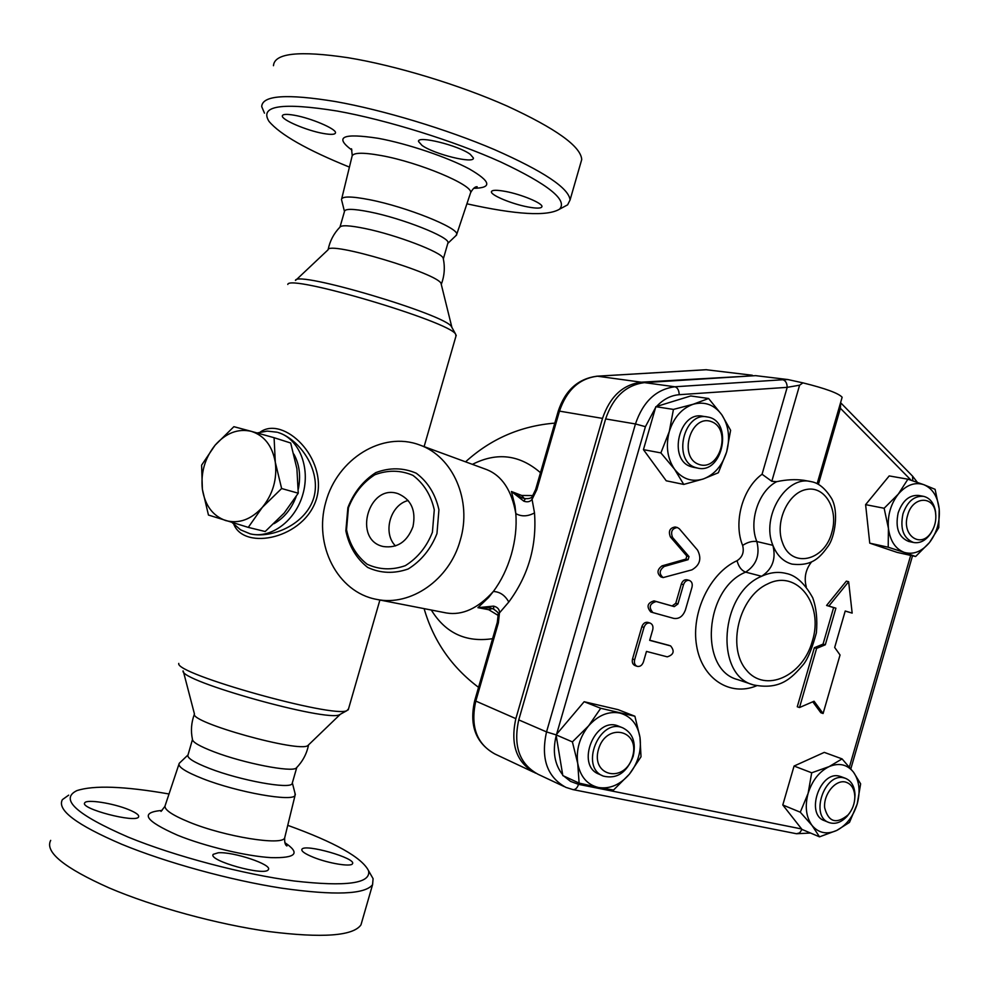 <?xml version="1.0" encoding="UTF-8"?>
<svg xmlns="http://www.w3.org/2000/svg" width="989" height="989" viewBox="0 0 989 989"><rect width="100%" height="100%" fill="white"/><g stroke="black" fill="none" stroke-linecap="round" stroke-linejoin="round"><path stroke-width="1.48" d="M349.426 167.104C307.01 149.932 280.208 134.689 269.02 121.4C259.13 105.662 281.828 102.201 337.101 111.028C386.761 119.904 454.31 141.019 500.842 162.035C548.376 184.448 567.933 200.161 559.527 209.186C547.251 216.554 516.382 214.761 466.907 203.808M323.143 133.441C306.813 130.573 281.828 119.99 282.322 116.022C282.508 114.143 286.526 113.896 294.401 115.256C311.003 118.099 336.26 128.904 335.506 132.724C335.246 134.628 331.13 134.863 323.143 133.441M505.478 191.433C521.413 194.363 542.677 203.24 541.96 206.565C541.515 208.494 536.73 208.617 527.619 206.911C511.906 203.969 490.89 195.278 491.409 191.841C491.768 189.925 496.453 189.789 505.478 191.433M421.994 145.395L418.532 141.526C416.851 135.122 458.772 145.457 470.294 154.346L473.385 157.968C474.658 164.223 434.134 154.272 421.994 145.395M341.477 199.729C341.65 196.119 351.07 196.119 369.75 199.741C406.269 206.825 458.587 227.878 456.745 234.306L455.669 235.914M273.471 65.707C274.349 53.122 299.197 50.451 348.017 57.708C395.81 65.534 459.502 84.918 507.023 106.008C555.942 128.558 580.84 146.397 581.73 159.538L570.072 199.951C568.823 188.095 543.616 171.307 494.463 149.599C446.731 129.238 383.027 109.964 335.407 101.546C286.785 93.609 262.221 95.303 261.702 106.614L264.471 113.154M563.038 207.307L567.624 204.847L570.072 199.951M340.031 226.926L344.432 211.609C344.679 208.531 353.147 208.642 369.837 211.943C402.449 218.396 449.315 237.001 448.017 242.651L447.757 243.529M328.138 249.611C329.881 240.982 333.788 233.528 339.833 227.247C341.217 224.936 349.624 225.368 365.065 228.521C396.28 234.875 441.626 252.232 443.171 258.141L443.369 259.044M441.292 284.461L441.069 283.559C438.745 273.607 327.52 240.414 327.989 249.871L296.181 279.875M287.75 825.333C334.937 842.381 361.875 857.512 368.551 870.716C371.209 883.486 346.434 886.91 294.228 881.001C243.603 874.4 174.954 856.313 128.15 837.09C76.474 814.639 59.377 799.149 76.858 790.631C93.708 785.093 124.416 786.206 169.02 793.982M128.57 809.583C136.062 812.661 139.4 815.109 138.584 816.939C136.086 823.417 79.231 808.532 84.77 802.821C86.5 799.025 113.265 803.229 128.57 809.583M313.513 857.339C305.032 853.89 301.163 851.22 301.905 849.316C304.451 843.32 357.066 858.365 352.443 863.768C351.231 867.118 328.521 863.422 313.513 857.339M218.248 852.778C233.293 851.504 272.803 864.732 268.316 869.603C265.608 876.687 207.43 860.566 213.241 854.323L218.248 852.778M187.922 755.04L179.244 763.31C177.402 766.636 185.339 771.791 203.017 778.776C237.607 792.399 293.115 802.141 295.068 795.354L294.994 793.265M50.686 840.378C44.604 851.962 64.087 867.81 109.111 887.899C153.579 906.938 217.667 924.394 269.082 931.576C322.463 938.24 353.098 936.002 360.96 924.9L362.036 921.204M68.674 795.156L62.394 799.631C56.694 809.954 76.45 824.814 121.672 844.235C166.313 862.68 230.388 880.247 281.605 888.159C334.752 895.651 365.077 894.476 372.581 884.636L373.088 878.665L370.381 873.93M432.416 532.267L434.282 509.829C430.994 495.118 423.873 483.633 412.932 475.363C400.545 470.059 387.824 469.874 374.769 474.794C362.753 482.607 353.975 493.61 348.437 507.814L346.533 529.758C349.562 544.234 356.411 555.707 367.08 564.2C379.294 569.837 392.04 570.332 405.329 565.659C417.667 557.932 426.704 546.806 432.416 532.267M436.965 533.578L438.931 509.768C435.432 494.154 427.878 481.964 416.258 473.212C403.116 467.599 389.617 467.401 375.771 472.631C363.037 480.914 353.741 492.584 347.881 507.629L345.853 530.87C349.068 546.212 356.324 558.389 367.624 567.389C380.58 573.397 394.104 573.917 408.21 568.972C421.302 560.788 430.895 548.994 436.965 533.578M452.097 327.767L451.491 326.667C445.643 314.626 296.552 270.356 295.427 280.406M455.954 336.186L455.608 334.134C449.649 321.61 288.528 273.805 287.799 284.436M192.435 739.636L188.046 754.854C186.575 757.747 193.745 762.296 209.581 768.478C240.537 780.531 290.111 789.482 292.114 783.684L292.373 782.756M194.413 714.145C191.31 722.378 190.654 730.747 192.435 739.278C192.41 742.121 199.716 746.349 214.341 751.949C243.986 763.298 291.483 772.52 296.193 768.094L296.873 767.39M308.617 744.828L307.913 745.508C300.186 753.161 189.171 722.267 194.425 713.885L183.46 671.766M412.982 526.618C407.208 541.811 397.318 548.45 383.324 546.534C352.492 540.155 368.341 483.213 398.035 493.672C411.201 499.408 416.184 510.386 412.982 526.618M408.173 500.496C390.235 504.872 382.409 532.91 395.489 545.94M248.276 527.384L208.456 515.046L202.386 489.32L201.608 465.151L215.083 445.211L233.886 426.679L251.268 431.34C237.99 428.361 225.925 432.984 215.083 445.211C204.834 458.167 200.606 472.866 202.386 489.32C205.057 505.49 212.796 515.887 225.603 520.535C238.819 524.022 251.058 519.633 262.32 507.357C272.939 494.166 277.266 479.133 275.301 462.259L281.63 488.529L262.32 507.357L248.276 527.384L265.188 531.526L284.152 513.093L298.245 493.202L296.91 468.749L290.679 443.01L274.089 437.707L275.301 462.259C272.309 445.816 264.298 435.519 251.268 431.34L274.089 437.707M298.245 493.202L281.63 488.529M296.144 496.688C291.421 509.051 284.041 518.038 273.978 523.688M293.906 454.174C299.469 464.41 300.94 476.068 298.319 489.135M695.7 467.562L697.579 468.081C723.058 474.646 733.578 420.548 707.456 416.987C683.634 411.263 672.124 460.961 695.7 467.562M693.536 467.303L691.138 466.684C667.587 460.095 679.047 410.571 702.845 416.27L706.715 416.863M699.025 464.434C677.935 457.437 690.569 413.711 711.4 421.635C732.107 429.028 719.745 471.802 699.025 464.434M935.854 515.949L935.52 511.536C933.987 503.08 930.031 498.023 923.677 496.367C914.306 495.6 907.408 501.423 902.969 513.835C899.916 528.905 903.452 538.461 913.564 542.491C920.03 543.579 925.741 540.587 930.698 533.528L933.035 529.239M909.027 541.515L908.767 541.465C898.655 537.435 895.119 527.916 898.16 512.895C902.586 500.508 909.472 494.71 918.83 495.477L923.293 496.293M907.679 515.133C912.464 496.33 933.604 495.069 935.594 513.143C936.447 519.917 935.062 526.222 931.44 532.033C921.105 549.266 901.103 535.395 907.679 515.133M854.669 799.916L855.015 795.057C854.657 786.478 851.48 780.902 845.471 778.331L844.05 777.923C824.542 772.174 809.657 816.358 829.029 822.551C835.26 824.591 841.293 822.477 847.165 816.222L849.786 812.76M828.634 822.391L824.48 820.685C805.12 814.479 819.968 770.443 839.451 776.18L841.169 776.711M845.422 782.027C851.306 783.77 854.447 788.678 854.83 796.726C854.756 803.6 852.506 809.67 848.08 814.911C836.311 824.529 828.498 822.143 824.665 807.766C823.318 794.34 835.384 779.468 845.422 782.027M669.293 431.513L673.447 409.409L693.277 404.229C681.817 408.309 673.818 417.407 669.293 431.513C665.585 445.915 667.328 458.476 674.51 469.182L660.887 452.9L669.293 431.513M708.594 398.493L721.834 414.824C714.342 404.724 704.823 401.2 693.277 404.229L708.594 398.493L690.73 395.959L656.498 406.504C663.223 399.321 670.789 395.39 679.208 394.698L787.195 387.342C787.034 383.052 785.563 380.518 782.781 379.751L674.881 386.773C656.177 389.233 643.035 401.621 635.457 423.96L546.534 731.909C540.649 758.538 547.115 777.033 565.918 787.392L573.039 789.618C575.437 789.791 577.267 788.035 578.528 784.351L570.542 781.384L563.73 776.006M730.611 430.302L726.643 451.911C730.302 437.917 728.695 425.554 721.834 414.824L730.611 430.302M703.29 478.973L683.758 484.425L674.51 469.182C682.311 479.084 691.904 482.36 703.29 478.973C714.503 474.671 722.291 465.658 726.643 451.911L718.348 472.742L703.29 478.973M923.85 484.697L935.1 489.332L939.204 508.989C937.696 496.565 932.59 488.467 923.85 484.697C914.825 481.791 906.307 484.931 898.309 494.092L907.914 479.195L923.85 484.697M938.771 527.681L929.499 542.516C936.843 532.811 940.082 521.636 939.204 508.989L938.771 527.681M915.641 556.498L904.255 552.394C913.329 554.953 921.748 551.664 929.499 542.516L915.641 556.498L897.097 552.381L869.751 543.159L865.61 504.637L884.141 508.259L898.309 494.092C890.73 503.97 887.43 515.356 888.419 528.274L884.141 508.259M888.209 547.226L888.419 528.274C890.112 540.884 895.391 548.92 904.255 552.394L888.209 547.226L869.751 543.159M857.203 803.97L849.477 822.403L836.706 830.463C846.423 825.333 853.247 816.494 857.203 803.97C860.554 791.311 859.342 780.729 853.556 772.248L860.64 783.857L857.203 803.97M819.51 836.842L812.068 825.481C818.632 833.146 826.841 834.815 836.706 830.463L819.51 836.842L801.98 829.412L782.794 804.984L794.068 766.042L824.282 752.382L842.084 758.897L853.556 772.248C847.239 764.398 839.092 762.519 829.116 766.611L842.084 758.897M800.286 812.204L808.112 793.351C804.725 806.332 806.047 817.05 812.068 825.481L800.286 812.204L782.794 804.984M811.697 772.792L829.116 766.611C819.201 771.593 812.204 780.506 808.112 793.351L811.697 772.792L794.068 766.042M660.887 452.9L643.431 449.636L666.227 480.79L683.758 484.425M643.431 449.636L655.831 406.702L673.447 409.409M655.831 406.702L656.498 406.504M865.61 504.637L889.21 475.919L907.914 479.195M632.552 756.684C625.085 783.634 590.532 776.674 598.481 749.328C606.344 721.958 640.625 729.87 632.552 756.684M633.17 756.375C636.261 742.479 632.799 732.973 622.81 727.867C599.421 717.445 579.208 767.489 603.389 776.118C616.802 779.307 626.729 772.718 633.17 756.375M602.635 775.772L599.136 774.202C574.98 765.597 595.131 715.727 618.484 726.124L619.052 726.359M598.444 787.491L579.109 783.103L577.737 763.459C580.37 776.761 587.281 784.771 598.444 787.491C609.817 789.234 620.128 784.809 629.35 774.214L613.563 790.013L598.444 787.491M572.396 741.898L588.603 725.852C579.591 737.225 575.969 749.761 577.737 763.459L572.396 741.898L556.078 734.864L584.153 701.72L618.1 709.657L634.889 716.234L639.994 737.398L641.02 756.77L629.35 774.214C638.053 763.063 641.601 750.787 639.994 737.398C637.621 724.282 630.933 716.184 619.942 713.081C608.606 710.943 598.16 715.195 588.603 725.852L600.719 708.285L634.889 716.234M562.692 774.832C554.52 764.336 552.369 751.269 556.201 735.631L562.815 775.586L579.109 783.103M556.201 735.631L556.078 734.864L546.534 731.909L518.755 719.893C513.019 745.929 519.46 764.064 538.078 774.288L564.249 786.601M584.153 701.72L600.719 708.285M663.149 577.576L660.973 576.97C656.708 573.311 657.067 569.615 662.049 565.869L685.921 559.094L686.811 556.016L670.406 536.965C668.193 531.241 669.776 527.916 675.141 526.989L677.341 527.52C671.976 528.447 670.394 531.785 672.594 537.509L689.012 556.584L688.121 559.675L664.237 566.462C659.243 570.208 658.884 573.917 663.149 577.576L691.892 569.862C699.94 565.176 701.844 558.6 697.591 550.156L679.307 528.756L677.341 527.52M637.163 666.339L635.037 665.585C632.663 664.46 631.823 662.259 632.515 658.995L641.849 626.717C643.122 623.354 645.162 621.908 647.943 622.39L650.094 623.07C647.313 622.6 645.273 624.034 644 627.409L634.654 659.737C633.961 663.013 634.79 665.214 637.163 666.339C640.019 666.883 642.096 665.424 643.419 661.987L646.472 651.417L667.266 656.844C673.732 654.755 674.844 651.108 670.616 645.904L649.674 640.34L652.728 629.77C653.432 626.42 652.555 624.183 650.094 623.07M649.711 640.204L668.663 645.273M652.789 612.562L650.737 611.931C646.312 606.628 647.412 602.931 654.026 600.867L672.1 605.985L675.759 603.302L681.322 584.066C682.521 580.827 684.462 579.418 687.108 579.801L689.308 580.407C686.65 580.024 684.722 581.445 683.51 584.672L677.947 603.945L674.275 606.628L656.189 601.522C649.563 603.587 648.463 607.283 652.901 612.599L673.769 618.397C679.134 619.163 683.04 616.308 685.464 609.793L692.003 587.169C692.72 583.733 691.818 581.483 689.308 580.407M823.095 713.514L840.044 654.99L834.679 647.461L845.224 611.004L852.159 613.106L848.649 581.705L828.869 606.059L835.903 608.186L825.308 644.791L816.617 648.388L799.508 707.531L814.058 701.238L823.095 713.514L820.845 712.748L812.773 701.794M799.508 707.531L797.27 706.764L814.355 647.708L823.046 644.123L833.616 607.58L826.581 605.453L846.349 581.136L848.649 581.705M852.159 613.106L845.199 611.078M840.675 402.77L840.403 408.284L911.116 480.246M839.438 406.578L840.403 408.284L818.41 484.301M810.288 481.495L803.797 480.283C795.304 479.146 786.255 479.603 776.662 481.68L771.816 481.297L762.062 474.263L787.195 387.342L799.606 385.191L802.944 382.867L787.8 379.541L782.781 379.751M787.8 379.541L755.645 375.647L644.482 382.632C626.012 385.005 613.056 397.096 605.639 418.928L518.755 719.893M842.047 397.603L842.146 397.244C838.598 393.263 825.543 388.479 802.944 382.867M814.355 647.708L816.617 648.388M823.046 644.123L825.308 644.791M833.616 607.58L835.903 608.186M826.581 605.453L828.869 606.059M737.732 679.616C698.716 669.912 704.23 588.814 745.644 572.137C756.437 565.102 760.17 554.903 756.82 541.527L772.891 545.322C776.934 555.435 783.313 561.703 792.016 564.113C812.698 566.524 820.19 557.128 828.436 545.792C834.864 536.545 838.932 512.042 831.786 498.802C825.444 488.517 818.546 482.793 811.067 481.643C786.255 474.819 760.739 516.963 772.891 545.322C776.229 558.847 772.458 569.157 761.604 576.278C719.93 593.227 714.268 675.252 753.494 684.932C780.098 690.112 791.274 678.652 803.538 664.299C807.926 658.686 812.204 648.203 816.382 632.873C817.557 619.571 816.345 607.876 812.735 597.789C804.774 583.485 795.96 575.375 786.292 573.472C778.269 571.444 770.035 572.384 761.604 576.278L745.644 572.137C741.441 570.492 738.573 566.672 737.052 560.701C709.954 572.903 690.878 612.735 696.602 645.743C701.967 678.911 730.055 696.837 756.56 685.797M811.635 561.801C805.664 569.38 803.872 577.7 806.258 586.761M540.476 472.705C519.67 454.68 496.985 451.886 472.421 464.36M431.328 610.04C445.495 633.108 465.918 642.652 492.584 638.684M535.803 773.188L535.16 772.928C516.567 762.704 510.139 744.618 515.85 718.632L602.524 418.396C609.929 396.626 622.86 384.56 641.305 382.199L753.667 375.771M419.645 444.976L486.736 469.614C502.029 475.734 511.721 490.396 515.813 513.6C516.827 526.729 515.331 540.39 511.313 554.557C507.172 568.675 501.176 580.988 493.338 591.484C477.984 608.433 462.358 615.591 446.459 612.982L376.661 599.396C410.695 606.628 449.525 579.752 460.219 540.353C472.359 500.718 453.024 456.51 419.645 444.976C382.347 430.796 337.434 458.859 325.801 502.053C313.439 545.05 337.385 592.275 376.661 599.396M532.96 495.563L521.697 495.464L511.437 491.508L514.997 505.911L515.813 513.6C521.487 516.79 527.73 516.555 534.505 512.908L532.07 499.371L536.817 489.666L559.477 411.127L558.253 411.127L535.642 489.456M348.524 708.841L346.966 710.596C334.319 718.583 174.348 673.818 178.774 663.421M233.874 524.467C244.728 550.972 304.785 538.486 316.616 498.382C327.952 457.969 283.447 415.318 260.28 432.057M474.695 700.669C469.07 725.444 475.808 743.221 494.933 754.001C476.649 743.975 470.257 726.408 475.746 701.3L498.394 622.835L499.544 612.08C499.198 608.977 497.195 606.986 493.548 606.121L477.922 607.666L490.111 607.864L493.363 608.94M597.084 376.191L706.035 369.713L752.332 375.251M525.208 498.654L522.155 497.912L511.437 491.508L523.824 501.176C527.372 502.412 530.116 501.806 532.07 499.371L532.181 496.688L535.642 489.481L536.817 489.666M498.394 622.835L497.306 622.341L498.221 614.354L508.791 602.017C505.008 595.267 499.865 591.756 493.338 591.484L488.566 597.504L477.922 607.666L488.727 609.706L498.271 615.504M522.155 497.912L525.579 498.703M232.094 522.526L240.587 529.844L250.217 533.85C270.986 539.03 295.55 520.795 302.918 494.092C310.558 467.463 299.111 439.091 278.675 432.688L278.688 432.688C299.865 439.66 321.487 470.405 313.834 497.591C305.96 524.38 271.901 538.943 250.254 533.862L250.106 533.825M278.675 432.688L278.033 432.477M277.13 432.218L267.228 431.105L257.128 432.959M340.698 714.058L339.511 714.713C327.297 722.304 179.269 680.902 183.076 670.876M341.737 198.641L351.936 156.794C352.245 152.529 362.061 152.133 381.383 155.582C419.188 162.381 472.89 184.98 470.64 192.62C472.977 188.503 475.14 186.55 477.155 186.736L475.017 187.391M473.682 188.318C492.46 187.984 491.026 181.531 469.367 168.983C447.609 157.251 407.493 143.689 378.293 138.324C342.701 132.885 333.911 136.816 351.923 150.118M162.097 810.411C139.437 812.365 144.617 820.647 177.637 835.26C205.18 846.423 246.422 856.239 271.097 857.636C296.094 858.242 300.693 853.247 284.857 842.665M284.993 836.632L284.671 837.918C282.434 845.954 224.948 836.793 189.443 822.23C171.282 814.775 163.247 809.064 165.311 805.108L178.873 764.435M556.597 734.246L645.421 426.679L655.608 407.505M801.634 828.967L578.528 784.351M910.684 555.398L849.403 767.019M762.062 474.263C742.492 488.356 733.183 522.489 742.628 545.433C744.321 552.109 742.455 557.203 737.052 560.701M810.523 833.035L796.516 833.739L799.693 832.849L801.98 829.412M645.421 426.679L635.457 423.96L605.639 418.928M912.526 476.105L912.822 480.815M679.208 394.698C679.01 390.222 677.564 387.589 674.881 386.773L644.482 382.632M771.816 481.297L799.606 385.191M654.026 600.867L656.189 601.522M672.1 605.985L674.275 606.628M675.759 603.302L677.947 603.945M681.322 584.066L683.51 584.672M632.515 658.995L634.654 659.737M641.849 626.717L644 627.409M668.28 645.149L670.443 645.854M670.406 536.965L672.594 537.509M686.811 556.016L689.012 556.584M685.921 559.094L688.121 559.675M662.049 565.869L664.237 566.462M831.811 532.441C824.603 561.196 791.237 568.724 782.522 542.689C774.486 522.353 788.035 492.51 806.567 489.456C825.049 485.648 838.759 509.545 831.811 532.441M812.278 641.329C802.722 676.34 765.041 693.437 746.262 669.924C726.668 647.301 739.092 596.738 767.452 584.042C797.122 568.588 824.196 604.662 812.278 641.329M776.662 481.68C758.575 490.952 748.5 521.339 756.82 541.527C752.258 540.884 747.523 542.182 742.628 545.433M493.734 609.088L493.548 606.121M602.524 418.396L559.477 411.127C566.648 390.099 579.294 378.453 597.405 376.203L596.862 376.203C578.021 378.738 565.152 390.358 558.266 411.065M641.305 382.199L597.405 376.203L706.616 369.713M515.85 718.632L474.72 700.608L497.294 622.365M523.824 501.176L525.406 498.629C528.682 498.815 530.87 498.271 531.958 496.973M508.791 602.017C528.349 575.573 536.916 545.866 534.505 512.908M521.697 495.464L524.158 498.431M492.275 608.532L488.727 609.706M351.503 148.77L352.245 155.508M456.745 234.306L470.64 192.62M559.527 209.186L567.624 204.847M282.508 115.404L282.322 116.022M418.73 140.858L418.532 141.526M447.906 243.294L456.597 235.023M344.432 211.362L341.761 200.569M443.369 258.759L448.017 242.651M441.304 284.263C444.506 275.783 445.137 267.079 443.171 258.141M164.879 806.418L161.022 811.413M285.475 844.247L286.921 845.991C285.228 845.125 284.473 842.443 284.671 837.918L295.068 795.354M368.551 870.716L373.088 878.665M360.96 924.9L372.581 884.636M451.491 326.667L455.608 334.134M292.373 782.991L295.34 794.587M292.114 783.684L296.737 767.612M308.531 744.977C306.738 753.853 302.622 761.567 296.193 768.094M697.579 468.081L693.017 467.204M913.564 542.491L908.767 541.465M935.594 513.143L935.52 511.536M931.44 532.033L930.698 533.528M845.471 778.331L840.873 776.6M854.83 796.726L855.015 795.057M848.08 814.911L847.165 816.222M622.81 727.867L618.484 726.124M796.516 833.739L573.039 789.618M912.513 555.806L850.849 768.75M840.576 402.671L912.637 476.228L917.384 482.372M842.146 397.244L817.149 483.658M650.737 611.931L652.901 612.599M668.453 645.199L670.616 645.904M737.769 679.628L753.012 684.771M554.792 423.119C520.634 425.925 490.89 438.832 465.572 461.838M424.108 608.631C433.466 640.909 451.614 667.142 478.54 687.343M456.226 335.222L424.108 446.62M379.9 600.026L348.227 709.892M498.184 614.008C499.086 613.489 497.529 611.845 493.523 609.063L490.334 607.926M533.504 772.137L494.933 754.001M441.069 283.559L451.837 327.149M339.511 714.713L346.966 710.596M307.913 745.508L340.154 714.441"/></g></svg>

